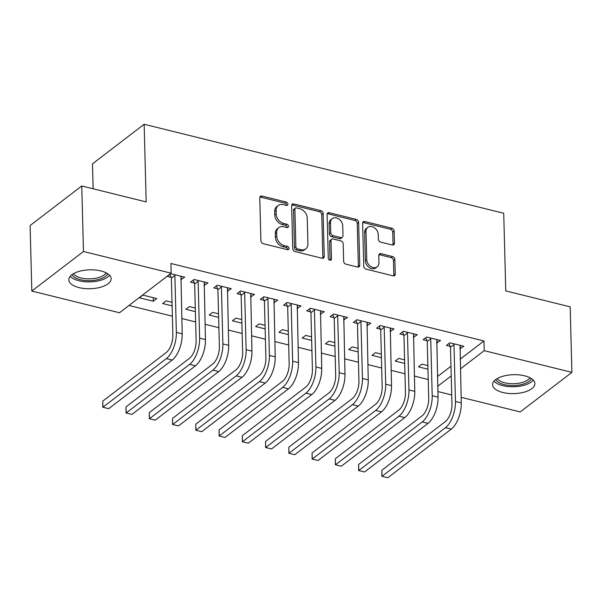 <?xml version="1.0" encoding="UTF-8"?>
<svg xmlns="http://www.w3.org/2000/svg" width="602" height="602" viewBox="0 0 602 602"><rect width="100%" height="100%" fill="white"/><g stroke="black" fill="none" stroke-linecap="round" stroke-linejoin="round"><path stroke-width="0.9" d="M287.891 204.131A1.866 1.422 52.6 0 0 286.251 202.069L261.998 196.064A2.664 2.032 52.6 0 0 260.44 196.335A2.664 2.032 52.6 0 0 259.771 197.885L260.899 240.755A2.664 2.032 52.6 0 0 263.24 243.705L287.5 249.702A1.866 1.422 52.6 0 0 288.591 249.521A1.866 1.422 52.6 0 0 289.05 248.43A1.866 1.422 52.6 0 0 287.41 246.368L284.272 245.593A8.526 6.494 52.6 0 1 276.769 236.165L276.672 232.59A8.526 6.494 52.6 0 1 278.794 227.631A8.526 6.494 52.6 0 1 283.783 226.781L286.921 227.556A1.866 1.422 52.6 0 0 288.012 227.368A1.866 1.422 52.6 0 0 288.471 226.284A1.866 1.422 52.6 0 0 286.83 224.222L283.692 223.44A8.526 6.494 52.6 0 1 276.19 214.011L276.092 210.444A8.526 6.494 52.6 0 1 278.214 205.485A8.526 6.494 52.6 0 1 283.196 204.627L286.341 205.402A1.866 1.422 52.6 0 0 287.425 205.214A1.866 1.422 52.6 0 0 287.891 204.131M286.484 205.432A1.866 1.422 52.6 0 0 286.499 205.199A1.866 1.422 52.6 0 0 284.851 203.137L260.598 197.132A2.664 2.032 52.6 0 0 259.898 197.08M287.651 249.732A1.866 1.422 52.6 0 0 287.658 249.506A1.866 1.422 52.6 0 0 286.018 247.437L282.872 246.662L284.272 245.593M287.064 227.586A1.866 1.422 52.6 0 0 287.079 227.353A1.866 1.422 52.6 0 0 285.438 225.291L282.293 224.516L283.692 223.44M502.851 392.496A21.168 9.459 -1.5 0 1 492.587 384.708A21.168 9.459 -1.5 0 1 503.212 376.167A21.168 9.459 -1.5 0 1 524.635 375.814A21.168 9.459 -1.5 0 1 534.9 383.594A21.168 9.459 -1.5 0 1 524.274 392.135A21.168 9.459 -1.5 0 1 502.851 392.496M79.08 287.613A21.168 9.459 -1.5 0 1 68.816 279.825A21.168 9.459 -1.5 0 1 79.441 271.284A21.168 9.459 -1.5 0 1 100.865 270.93A21.168 9.459 -1.5 0 1 111.129 278.718A21.168 9.459 -1.5 0 1 100.504 287.259A21.168 9.459 -1.5 0 1 79.08 287.613M392.218 244.976A2.664 2.032 52.6 0 0 393.776 244.713A2.664 2.032 52.6 0 0 394.438 243.163L394.129 231.138A2.664 2.032 52.6 0 0 391.782 228.188L364.842 221.521A2.664 2.032 52.6 0 0 363.284 221.784A2.664 2.032 52.6 0 0 362.622 223.334L363.743 266.212A2.664 2.032 52.6 0 0 366.091 269.154L393.031 275.821A2.664 2.032 52.6 0 0 394.588 275.558A2.664 2.032 52.6 0 0 395.251 274.008L394.867 259.477A2.664 2.032 52.6 0 0 392.527 256.535L380.998 253.675A2.664 2.032 52.6 0 0 379.441 253.946A2.664 2.032 52.6 0 0 378.771 255.496L378.959 262.698A7.126 5.426 52.6 0 1 377.191 266.844A7.126 5.426 52.6 0 1 370.606 266.445A7.126 5.426 52.6 0 1 366.746 259.68L366.008 231.454A7.126 5.426 52.6 0 1 367.784 227.308A7.126 5.426 52.6 0 1 374.369 227.707A7.126 5.426 52.6 0 1 378.222 234.479L378.349 239.182A2.664 2.032 52.6 0 0 380.69 242.124L392.218 244.976M460.131 359.213L483.963 340.965L170.9 263.48L171.156 273.188L119.497 312.754L31.816 291.052L83.475 251.485L171.156 273.188M483.963 340.965L484.219 350.665L571.9 372.367L520.241 411.934L461.132 397.305M31.816 291.052L30.1 225.539L81.759 185.973L146.181 201.918L144.149 124.268L503.723 213.258L505.755 290.909L570.184 306.854L571.9 372.367M81.759 185.973L83.475 251.485M323.123 213.559A2.664 2.032 52.6 0 0 320.783 210.617L293.844 203.95A2.664 2.032 52.6 0 0 292.286 204.213A2.664 2.032 52.6 0 0 291.624 205.764L292.745 248.634A2.664 2.032 52.6 0 0 295.093 251.583L322.025 258.25A2.664 2.032 52.6 0 0 323.583 257.987A2.664 2.032 52.6 0 0 324.252 256.437L323.123 213.559L321.731 214.636A2.664 2.032 52.6 0 0 319.384 211.686L292.444 205.019A2.664 2.032 52.6 0 0 291.744 204.958M329.339 212.732L356.279 219.399A2.664 2.032 52.6 0 1 358.626 222.349L359.748 265.219A2.664 2.032 52.6 0 1 359.085 266.769A2.664 2.032 52.6 0 1 357.528 267.04L346 264.188A2.664 2.032 52.6 0 1 343.652 261.238L343.2 243.848A2.664 2.032 52.6 0 0 340.852 240.905L333.207 239.009A2.664 2.032 52.6 0 0 331.649 239.28A2.664 2.032 52.6 0 0 330.987 240.83L331.461 258.928A1.866 1.422 52.6 0 1 330.995 260.011A1.866 1.422 52.6 0 1 329.271 259.913A1.866 1.422 52.6 0 1 328.263 258.138L327.119 214.553A2.664 2.032 52.6 0 1 327.781 213.003A2.664 2.032 52.6 0 1 329.339 212.732L327.947 213.8L354.887 220.475L356.279 219.399M144.149 124.268L92.49 163.834L93.144 188.787M436.601 343.035L440.581 340.484L426.622 337.03L423.138 339.701L426.908 340.634M404.597 359.876L398.705 358.416L395.213 361.087L404.694 363.435M390.088 331.521L394.062 328.97L380.11 325.516L376.619 328.188L380.396 329.128M358.085 348.362L352.185 346.902L348.693 349.581L358.175 351.922M343.569 320.008L347.55 317.457L333.591 314.003L330.099 316.675L333.877 317.615M311.565 336.849L305.665 335.389L302.174 338.068L311.655 340.408M297.049 308.495L301.03 305.944L287.071 302.49L283.587 305.161L287.357 306.102M265.046 325.336L259.153 323.876L255.662 326.555L265.143 328.895M250.537 296.989L254.511 294.431L240.559 290.977L237.068 293.656L240.845 294.589M218.534 313.823L212.634 312.363L209.142 315.042L218.624 317.389M204.018 285.476L207.999 282.917L194.04 279.463L190.548 282.142L194.326 283.075M172.014 302.317L166.114 300.857L162.63 303.528L172.112 305.876M437.481 376.566L450.981 366.227M129.016 305.47L172.375 316.2M181.774 318.526L195.635 321.957M205.034 324.282L218.895 327.714M228.293 330.039L242.154 333.47M251.553 335.796L265.414 339.227M274.813 341.552L288.674 344.984M298.065 347.309L311.926 350.74M321.325 353.065L335.186 356.489M344.585 358.822L358.446 362.246M367.845 364.579L381.706 368.003M391.104 370.335L404.965 373.759M414.364 376.084L428.218 379.516M153.322 301.226L156.813 298.554L142.862 295.1L139.371 297.772L153.322 301.226L153.232 297.666M180.758 279.719L184.739 277.161L170.78 273.707L167.296 276.386L171.066 277.319M195.274 308.066L189.374 306.614L185.883 309.285L195.364 311.633M227.278 291.233L231.251 288.674L217.299 285.22L213.808 287.899L217.585 288.832M241.793 319.579L235.894 318.119L232.402 320.798L241.884 323.146M273.797 302.746L277.77 300.187L263.819 296.733L260.327 299.412L264.097 300.345M288.305 331.092L282.413 329.633L278.922 332.312L288.403 334.652M320.309 314.252L324.29 311.701L310.331 308.247L306.839 310.918L310.617 311.859M334.825 342.606L328.925 341.146L325.434 343.825L334.915 346.165M366.829 325.765L370.802 323.214L356.851 319.76L353.359 322.431L357.137 323.372M381.337 354.119L375.445 352.659L371.953 355.33L381.435 357.678M413.348 337.278L417.321 334.727L403.37 331.273L399.878 333.944L403.649 334.878M427.856 365.632L421.957 364.172L418.473 366.844L427.954 369.192M459.86 348.791L463.841 346.24L449.882 342.786L446.391 345.458L450.168 346.391M437.737 386.266L451.237 375.926M460.387 368.921L484.219 350.665M451.733 394.98L437.872 391.548M181.247 279.84L181.157 276.28M204.507 285.596L204.409 282.029M227.767 291.353L227.669 287.786M251.019 297.11L250.929 293.543M274.279 302.866L274.188 299.299M297.538 308.615L297.448 305.056M320.798 314.372L320.708 310.813M344.058 320.129L343.96 316.569M367.318 325.885L367.22 322.326M390.57 331.642L390.48 328.082M413.83 337.398L413.74 333.839M437.09 343.155L436.999 339.596M460.349 348.912L460.252 345.352M278.214 205.485L276.822 206.554A8.526 6.494 52.6 0 0 274.7 211.513L276.092 210.444M282.293 224.516A8.526 6.494 52.6 0 1 274.79 215.08L274.7 211.513M278.794 227.631L277.402 228.7A8.526 6.494 52.6 0 0 275.28 233.659L276.672 232.59M282.872 246.662A8.526 6.494 52.6 0 1 275.37 237.233L275.28 233.659M322.725 258.311A2.664 2.032 52.6 0 0 322.853 257.505L321.731 214.636M296.44 207.908A1.866 1.422 52.6 0 0 295.349 208.089A1.866 1.422 52.6 0 0 294.89 209.18L295.868 246.805A1.866 1.422 52.6 0 0 297.516 248.874L300.827 249.687A8.526 6.494 52.6 0 0 305.808 248.837A8.526 6.494 52.6 0 0 307.931 243.878L307.253 218.157A8.526 6.494 52.6 0 0 299.751 208.721L296.44 207.908M295.349 208.089L293.957 209.157A1.866 1.422 52.6 0 0 293.49 210.248L294.89 209.18M305.808 248.837L304.409 249.905A8.526 6.494 52.6 0 1 299.427 250.763L296.116 249.943A1.866 1.422 52.6 0 1 294.476 247.881L293.49 210.248M358.228 267.092A2.664 2.032 52.6 0 0 358.356 266.287L357.227 223.417A2.664 2.032 52.6 0 0 354.887 220.475M331.649 239.28L330.25 240.348A2.664 2.032 52.6 0 0 329.587 241.899L330.062 259.996L331.461 258.928M342.726 225.81A7.126 5.426 52.6 0 0 338.873 219.038A7.126 5.426 52.6 0 0 332.289 218.639A7.126 5.426 52.6 0 0 330.513 222.785L330.776 232.726A2.664 2.032 52.6 0 0 333.117 235.675L340.77 237.572A2.664 2.032 52.6 0 0 342.32 237.301A2.664 2.032 52.6 0 0 342.989 235.751L342.726 225.81M332.289 218.639L330.889 219.707A7.126 5.426 52.6 0 0 329.113 223.854L330.513 222.785M342.32 237.301L340.928 238.369A2.664 2.032 52.6 0 1 339.37 238.64L331.725 236.744A2.664 2.032 52.6 0 1 329.377 233.802L329.113 223.854M327.947 213.8A2.664 2.032 52.6 0 0 327.247 213.748M367.784 227.308L366.385 228.376A7.126 5.426 52.6 0 0 364.616 232.522L366.008 231.454M377.191 266.844L375.791 267.913A7.126 5.426 52.6 0 1 369.207 267.521A7.126 5.426 52.6 0 1 365.354 260.749L364.616 232.522M393.731 275.882A2.664 2.032 52.6 0 0 393.851 275.076L393.475 260.546A2.664 2.032 52.6 0 0 391.127 257.603L379.599 254.744A2.664 2.032 52.6 0 0 378.899 254.691M392.918 245.037A2.664 2.032 52.6 0 0 393.046 244.231L392.73 232.206A2.664 2.032 52.6 0 0 390.382 229.257L363.442 222.589A2.664 2.032 52.6 0 0 362.75 222.529M174.557 274.647L174.873 275.475L171.382 278.154L172.872 335.066A13.568 6.366 103.9 0 1 166.212 352.546L102.754 401.15L102.912 407.215L166.37 358.611A20.348 9.549 -76.1 0 0 176.363 332.394L174.873 275.475M108.729 408.653L102.791 407.223L108.729 408.653L172.18 360.056A20.348 9.549 -76.1 0 0 182.18 333.832L180.961 276.228M171.382 278.154L169.945 274.346M102.791 407.223L102.754 401.15M197.817 280.404L198.133 281.232L194.642 283.911L196.132 340.822A13.568 6.366 103.9 0 1 189.464 358.303L126.014 406.907L126.172 412.972L189.63 364.368A20.348 9.549 -76.1 0 0 199.623 338.151L198.133 281.232M131.988 414.409L126.051 412.972L131.988 414.409L195.439 365.813A20.348 9.549 -76.1 0 0 205.432 339.588L204.221 281.984M194.642 283.911L193.204 280.103M126.051 412.972L126.014 406.907M221.077 286.153L221.393 286.988L217.901 289.667L219.391 346.579A13.568 6.366 103.9 0 1 212.724 364.059L149.273 412.663L149.431 418.729L212.882 370.125A20.348 9.549 -76.1 0 0 222.883 343.908L221.393 286.988M155.241 420.166L149.311 418.729L155.241 420.166L218.699 371.569A20.348 9.549 -76.1 0 0 228.692 345.345L227.481 287.741M217.901 289.667L216.464 285.86M149.311 418.729L149.273 412.663M107.728 273.752A18.316 8.187 -1.5 0 1 98.683 279.448A18.316 8.187 -1.5 0 1 71.954 274.693M73.467 273.699A16.961 7.578 178.5 0 0 97.991 277.718A16.961 7.578 178.5 0 0 106.163 272.841M70.208 276.303A21.032 9.399 178.5 0 0 100 280.487A21.032 9.399 178.5 0 0 109.556 275.272M531.498 378.635A18.316 8.187 -1.5 0 1 522.446 384.332A18.316 8.187 -1.5 0 1 495.724 379.569M497.237 378.575A16.961 7.578 178.5 0 0 521.761 382.601A16.961 7.578 178.5 0 0 529.933 377.725M493.979 381.186A21.032 9.399 178.5 0 0 523.763 385.363A21.032 9.399 178.5 0 0 533.319 380.155M244.337 291.91L244.645 292.745L241.161 295.424L242.651 352.336A13.568 6.366 103.9 0 1 235.984 369.816L172.526 418.42L172.691 424.485L236.142 375.881A20.348 9.549 -76.1 0 0 246.135 349.664L244.645 292.745M178.501 425.923L172.571 424.485L178.501 425.923L241.959 377.326A20.348 9.549 -76.1 0 0 251.952 351.101L250.741 293.498M241.161 295.424L239.724 291.616M172.571 424.485L172.526 418.42M267.589 297.666L267.905 298.502L264.413 301.181L265.903 358.092A13.568 6.366 103.9 0 1 259.244 375.573L195.785 424.177L195.943 430.242L259.402 381.638A20.348 9.549 -76.1 0 0 269.395 355.421L267.905 298.502M201.76 431.679L195.831 430.242L201.76 431.679L265.219 383.075A20.348 9.549 -76.1 0 0 275.212 356.858L273.993 299.254M264.413 301.181L262.984 297.373M195.831 430.242L195.785 424.177M290.849 303.423L291.165 304.258L287.673 306.937L289.163 363.849A13.568 6.366 103.9 0 1 282.504 381.329L219.045 429.933L219.203 435.998L282.662 387.395A20.348 9.549 -76.1 0 0 292.655 361.177L291.165 304.258M225.02 437.436L219.083 435.998L225.02 437.436L288.478 388.832A20.348 9.549 -76.1 0 0 298.472 362.615L297.253 305.011M287.673 306.937L286.236 303.13M219.083 435.998L219.045 429.933M314.109 309.18L314.425 310.015L310.933 312.694L312.423 369.605A13.568 6.366 103.9 0 1 305.763 387.086L242.305 435.69L242.463 441.755L305.921 393.151A20.348 9.549 -76.1 0 0 315.915 366.934L314.425 310.015M248.28 443.192L242.343 441.755L248.28 443.192L311.731 394.588A20.348 9.549 -76.1 0 0 321.731 368.371L320.512 310.767M310.933 312.694L309.496 308.886M242.343 441.755L242.305 435.69M337.368 314.936L337.684 315.772L334.193 318.443L335.683 375.362A13.568 6.366 103.9 0 1 329.016 392.843L265.565 441.447L265.723 447.512L329.174 398.908A20.348 9.549 -76.1 0 0 339.174 372.691L337.684 315.772M271.54 448.949L265.602 447.512L271.54 448.949L334.99 400.345A20.348 9.549 -76.1 0 0 344.984 374.128L343.772 316.524M334.193 318.443L332.755 314.643M265.602 447.512L265.565 441.447M360.628 320.693L360.937 321.528L357.453 324.2L358.942 381.119A13.568 6.366 103.9 0 1 352.275 398.599L288.825 447.203L288.983 453.268L352.433 404.664A20.348 9.549 -76.1 0 0 362.434 378.447L360.937 321.528M294.792 454.706L288.862 453.268L294.792 454.706L358.25 406.102A20.348 9.549 -76.1 0 0 368.243 379.885L367.032 322.281M357.453 324.2L356.015 320.399M288.862 453.268L288.825 447.203M383.88 326.45L384.196 327.285L380.705 329.956L382.195 386.875A13.568 6.366 103.9 0 1 375.535 404.356L312.077 452.96L312.235 459.025L375.693 410.421A20.348 9.549 -76.1 0 0 385.686 384.204L384.196 327.285M318.052 460.462L312.122 459.025L318.052 460.462L381.51 411.858A20.348 9.549 -76.1 0 0 391.503 385.641L390.292 328.037M380.705 329.956L379.275 326.156M312.122 459.025L312.077 452.96M407.14 332.206L407.456 333.041L403.965 335.713L405.455 392.632A13.568 6.366 103.9 0 1 398.795 410.112L335.337 458.716L335.495 464.782L398.953 416.178A20.348 9.549 -76.1 0 0 408.946 389.961L407.456 333.041M341.311 466.219L335.382 464.782L341.311 466.219L404.77 417.615A20.348 9.549 -76.1 0 0 414.763 391.398L413.544 333.794M403.965 335.713L402.535 331.913M335.382 464.782L335.337 458.716M430.4 337.963L430.716 338.798L427.224 341.469L428.714 398.389A13.568 6.366 103.9 0 1 422.055 415.869L358.596 464.473L358.754 470.538L422.213 421.934A20.348 9.549 -76.1 0 0 432.206 395.717L430.716 338.798M364.571 471.976L358.634 470.538L364.571 471.976L428.022 423.372A20.348 9.549 -76.1 0 0 438.023 397.154L436.804 339.551M427.224 341.469L425.787 337.669M358.634 470.538L358.596 464.473M453.66 343.719L453.976 344.555L450.484 347.226L451.974 404.145A13.568 6.366 103.9 0 1 445.307 421.626L381.856 470.23L382.014 476.295L445.472 427.691A20.348 9.549 -76.1 0 0 455.466 401.474L453.976 344.555M387.831 477.732L381.894 476.295L387.831 477.732L451.282 429.128A20.348 9.549 -76.1 0 0 461.275 402.911L460.063 345.307M450.484 347.226L449.047 343.426M381.894 476.295L381.856 470.23M284.851 203.137L286.251 202.069M286.018 247.437L287.41 246.368M285.438 225.291L286.83 224.222M274.79 215.08L276.19 214.011M275.37 237.233L276.769 236.165M260.598 197.132L261.998 196.064M322.853 257.505L324.252 256.437M292.444 205.019L293.844 203.95M319.384 211.686L320.783 210.617M294.476 247.881L295.868 246.805M296.116 249.943L297.516 248.874M299.427 250.763L300.827 249.687M357.227 223.417L358.626 222.349M358.356 266.287L359.748 265.219M329.587 241.899L330.987 240.83M329.377 233.802L330.776 232.726M331.725 236.744L333.117 235.675M339.37 238.64L340.77 237.572M365.354 260.749L366.746 259.68M379.599 254.744L380.998 253.675M391.127 257.603L392.527 256.535M393.475 260.546L394.867 259.477M393.851 275.076L395.251 274.008M363.442 222.589L364.842 221.521M390.382 229.257L391.782 228.188M392.73 232.206L394.129 231.138M393.046 244.231L394.438 243.163M176.363 332.394L182.18 333.832M166.37 358.611L172.18 360.056M199.623 338.151L205.432 339.588M189.63 364.368L195.439 365.813M222.883 343.908L228.692 345.345M212.882 370.125L218.699 371.569M246.135 349.664L251.952 351.101M236.142 375.881L241.959 377.326M269.395 355.421L275.212 356.858M259.402 381.638L265.219 383.075M292.655 361.177L298.472 362.615M282.662 387.395L288.478 388.832M315.915 366.934L321.731 368.371M305.921 393.151L311.731 394.588M339.174 372.691L344.984 374.128M329.174 398.908L334.99 400.345M362.434 378.447L368.243 379.885M352.433 404.664L358.25 406.102M385.686 384.204L391.503 385.641M375.693 410.421L381.51 411.858M408.946 389.961L414.763 391.398M398.953 416.178L404.77 417.615M432.206 395.717L438.023 397.154M422.213 421.934L428.022 423.372M455.466 401.474L461.275 402.911M445.472 427.691L451.282 429.128"/></g></svg>
